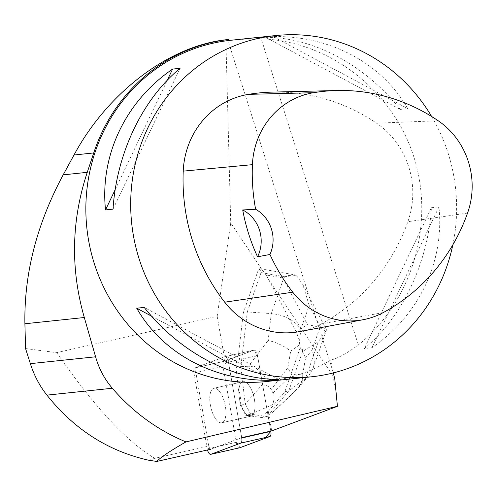 <?xml version="1.0" encoding="UTF-8"?>
<svg xmlns="http://www.w3.org/2000/svg" width="497" height="497" viewBox="0 0 497 497"><rect width="100%" height="100%" fill="white"/><g stroke="black" fill="none" stroke-linecap="round" stroke-linejoin="round"><path stroke-width="0.37" stroke-dasharray="2.48 1.86" d="M215.369 418.493A17.693 7.238 77.2 0 1 209.815 400.128A17.693 7.238 77.2 0 1 213.934 388.263A17.693 7.238 77.2 0 1 224.905 403.918A17.693 7.238 77.2 0 1 221.749 422.773A17.693 7.238 77.2 0 1 215.369 418.493M241.753 437.981L228.44 362.164A5.448 2.23 -102.8 0 0 224.936 356.709A5.448 2.23 -102.8 0 0 224.818 356.74L194.911 367.923A5.448 2.23 -102.8 0 0 193.936 373.061L207.249 448.878A5.448 2.23 -102.8 0 0 207.491 449.971M334.804 379.236L332.729 375.465L268.865 279.948L266.075 274.953L282.874 277.953L288.204 275.611L294.553 274.835L296.405 275.437L302.872 284.638L309.19 305.481L300.89 329.207C294.485 320.18 284.626 314.974 271.3 313.595L284.197 276.723L261.049 272.592L260.844 270.523L258.695 268.871L243.319 312.837L238.231 356.15L237.317 356.355L253.899 350.155A5.448 2.23 77.2 0 1 254.017 350.124A5.448 2.23 77.2 0 1 257.521 355.579L270.784 431.092L257.875 357.585L254.191 350.099L229.347 359.337L223.023 366.488A5.448 2.23 77.2 0 1 223.998 361.338L253.899 350.155A5.448 2.23 77.2 0 1 254.017 350.118A5.448 2.23 77.2 0 1 257.521 355.572L267.361 411.591L268.274 411.379L284.831 391.76L300.207 347.801L302.356 349.453L302.555 351.522L318.36 341.681L305.462 378.552L309.227 375.036L313.048 368.345C314.986 362.549 314.626 356.517 311.961 350.255L320.261 326.529L326.318 329.219L326.367 330.294L318.36 341.681M239.716 447.76A5.448 2.23 77.2 0 1 236.33 442.287L223.016 366.469L236.087 440.907L239.952 447.71M244.456 411.907A17.693 7.238 77.2 0 1 238.895 393.543A17.693 7.238 77.2 0 1 243.021 381.677A17.693 7.238 77.2 0 1 253.986 397.333A17.693 7.238 77.2 0 1 250.836 416.188A17.693 7.238 77.2 0 1 244.456 411.907M25.564 348.552L56.683 352.653L217.17 316.309L225.029 361.083L238.231 356.15M217.17 316.309L230.738 222.929L261.807 269.399L260.204 268.709L258.695 268.871M268.865 279.948L296.622 332.779L299.076 339.613L300.207 347.801M268.274 411.379L271.697 430.887M56.683 352.653C94.3 406.745 126.983 441.97 154.735 458.327L208.783 446.089L210.865 449.207L241.716 437.677L228.452 362.158A5.448 2.23 77.2 0 0 224.948 356.703A5.448 2.23 77.2 0 0 224.83 356.74L253.899 350.155L224.83 356.74L195.048 367.873L225.029 361.083M221.507 422.829A17.706 7.244 77.2 0 1 210.722 406.794A17.706 7.244 77.2 0 1 213.946 388.25A17.706 7.244 77.2 0 1 224.812 403.44A17.706 7.244 77.2 0 1 222.153 422.667A17.706 7.244 77.2 0 1 221.768 422.779A17.706 7.244 77.2 0 1 221.507 422.829M238.858 392.58A17.706 7.244 77.2 0 1 243.014 381.665A17.706 7.244 77.2 0 1 253.88 396.854A17.706 7.244 77.2 0 1 251.221 416.082L252.134 415.877A17.706 7.244 77.2 0 1 251.755 415.989A17.706 7.244 77.2 0 1 248.991 415.436L248.078 415.641A17.706 7.244 77.2 0 1 239.678 399.675L240.591 399.464A17.706 7.244 77.2 0 1 239.771 392.369L238.858 392.58L235.982 367.681L240.871 366.575L247.289 311.936L243.319 312.837M239.771 392.369L240.591 399.464M248.991 415.436L252.134 415.877M225.874 39.772L230.738 222.929M208.783 446.089L195.048 367.873M233.323 40.009L250.5 38.754L261.229 38.772C329.753 41.413 392.76 90.23 413.914 157.077C435.161 223.892 412.23 301.412 358.349 344.943C346.856 353.435 337.612 358.492 330.629 360.101L333.357 372.905M330.629 360.101A171.552 162.879 -96 0 1 266.759 381.497M266.075 274.953L261.807 269.399M452.823 244.859A171.552 162.879 84 0 0 431.651 116.503M431.433 207.709L438.932 206.92C444.691 261.422 418.903 315.589 371.88 347.745L364.382 348.527C402.172 317.347 427.96 263.18 431.433 207.709L364.382 348.527M265.671 37.356L273.17 36.567C330.045 35.473 381.808 63.194 407.757 108.632L400.253 109.421C365.078 64.952 313.309 37.232 265.671 37.356L400.253 109.421M299.561 331.598A82.347 78.184 84 0 0 321.261 323.932A192.14 182.424 84 0 0 407.869 221.693A82.347 78.184 84 0 0 376.54 123.175A192.14 182.424 84 0 0 272.337 92.107M278.792 379.484L144.205 307.419M269.113 379.105L151.548 316.154M438.932 206.92L371.88 347.745M273.17 36.567L407.757 108.632M113.03 209.131L180.082 68.306M115.186 189.637L167.265 80.259M154.735 458.327L149.019 460.29M261.049 272.592L247.289 311.936L271.3 313.595L268.15 340.408C276.692 342.414 284.197 345.987 290.677 351.112L299.008 345.241L305.605 357.784L302.716 374.005L291.751 375.123L287.869 367.743L290.677 351.112M302.555 351.522L288.8 390.866L284.831 391.76M325.734 331.201C321.329 328.02 315.235 325.852 307.463 324.696L296.113 331.766M237.317 356.355L235.982 367.681M302.716 374.005C302.884 379.553 301.399 384.231 298.262 388.027L294.839 391.145L305.462 378.552L288.8 390.866L267.144 416.529L262.254 417.635L267.361 411.591M251.221 416.082L262.254 417.635M239.678 399.675L240.287 404.987L245.723 415.312L248.078 415.641M248.376 366.252L240.871 366.575L245.176 403.881L262.105 384.852C262.112 372.321 257.533 366.121 248.376 366.252L268.15 340.408M272.611 412.342L275.226 410.137C278.991 406.471 278.103 404.664 272.555 404.72L250.606 414.206L267.144 416.529L272.611 412.342L294.839 391.145M245.176 403.881L240.287 404.987M250.606 414.206L245.723 415.312M250.662 414.156L245.263 403.893M262.105 384.852C266.572 385.063 269.591 386.635 271.163 389.573L272.977 393.028C274.512 395.991 274.369 399.892 272.555 404.72M284.197 276.723L296.405 275.437M228.452 362.158L257.521 355.579L228.44 362.164M193.936 373.061L223.016 366.469M236.33 442.287L207.249 448.878M223.998 361.338L194.911 367.923M332.729 375.465L335.761 389.878M333.282 372.588L227.651 39.586M358.349 344.943L261.229 38.772M467.553 213.083L407.869 221.693M383.274 312.57L321.261 323.932M438.192 120.752L376.54 123.175M300.89 329.207L299.008 345.241M320.261 326.529L309.19 305.481M305.605 357.784L311.961 350.255M282.874 277.953L307.463 324.696M287.869 367.743L271.163 389.573M272.977 393.028L291.751 375.123M224.936 356.709L254.017 350.118M221.749 422.773L250.836 416.188M213.934 388.263L243.021 381.677M224.948 356.703L254.017 350.124M243.014 381.665L213.946 388.25M251.755 415.989L221.768 422.779M326.281 329.238L302.835 284.663M260.353 268.734L294.553 274.835M313.048 368.345L326.355 330.288M298.312 387.977L309.227 375.036M296.902 389.468L275.226 410.137"/><path stroke-width="0.75" d="M207.491 449.971A5.448 2.23 -102.8 0 0 210.753 454.333A5.448 2.23 -102.8 0 0 210.871 454.295L240.772 443.113A5.448 2.23 -102.8 0 0 241.753 437.981L270.834 431.39A5.448 2.23 77.2 0 1 269.859 436.528L239.952 447.71A5.448 2.23 77.2 0 1 239.834 447.741A5.448 2.23 77.2 0 1 239.716 447.76M210.871 454.295L239.952 447.71L264.665 438.466L270.834 431.39M241.716 437.677L271.697 430.887L337.426 406.31L334.804 379.236L333.282 372.588M210.865 449.207L156.822 461.446L149.019 460.29C108.445 451.288 74.413 429.57 46.929 395.127C39.661 385.983 34.138 375.49 30.354 363.649L25.564 348.552L24.906 323.758C24.036 273.735 36.79 224.097 63.175 174.863L73.997 155.014C107.582 92.579 168.85 46.091 225.874 39.772L228.794 39.462L229.229 40.45L233.323 40.009M156.822 461.446C160.78 457.215 170.496 450.698 185.953 441.908L337.426 406.31M30.354 363.649L95.592 356.796C98.897 368.569 104.476 379.056 112.316 388.256C133.097 412.28 157.642 430.16 185.953 441.908M431.651 116.503A171.552 162.879 84 0 0 275.729 35.554A171.552 162.879 84 0 0 274.058 35.734A171.552 162.879 84 0 0 131.767 224.072A171.552 162.879 84 0 0 311.594 376.782L266.759 381.497A171.552 162.879 -96 0 1 86.938 228.782A171.552 162.879 -96 0 1 229.229 40.45M228.794 39.462A172.583 163.855 84 0 0 93.734 152.939L87.261 172.329C71.351 220.494 70.363 268.889 84.31 317.515L95.592 356.796M311.594 376.782A171.552 162.879 84 0 0 345.421 369.333A171.552 162.879 84 0 0 452.823 244.859M105.532 209.92L113.03 209.131C116.503 153.66 142.291 99.493 180.082 68.306L172.583 69.095C125.561 101.251 99.767 155.418 105.532 209.92L115.186 189.637M271.294 380.273L278.792 379.484C231.148 379.609 179.386 351.888 144.205 307.419L136.706 308.208C162.649 353.647 214.418 381.367 271.294 380.273L269.113 379.105M257.552 256.8L269.952 254.476A186.971 177.516 84 0 0 292.764 292.199A77.172 73.27 84 0 0 362.934 319.751A77.172 73.27 84 0 0 383.274 312.57A186.971 177.516 84 0 0 467.553 213.083A77.172 73.27 84 0 0 438.192 120.752A186.971 177.516 84 0 0 336.792 90.516A186.971 177.516 84 0 0 313.576 92.703A77.172 73.27 84 0 0 252.42 164.662A186.971 177.516 84 0 0 255.626 209.262L242.71 209.958A187.928 178.423 -96 0 0 257.552 256.8A34.312 32.578 84 0 0 242.71 209.958M336.792 90.516L272.337 92.107A192.14 182.424 84 0 0 248.475 94.355A82.347 78.184 84 0 0 183.225 171.136A192.14 182.424 84 0 0 224.687 302.195A82.347 78.184 84 0 0 299.561 331.598L362.934 319.751M269.952 254.476A34.312 32.578 84 0 0 255.626 209.262M151.548 316.154L136.706 308.208M167.265 80.259L172.583 69.095M269.859 436.528L240.772 443.113M313.576 92.703L248.475 94.355M252.42 164.662L183.225 171.136M292.764 292.199L224.687 302.195M46.929 395.127L112.316 388.256M24.906 323.758L84.31 317.515M63.175 174.863L87.261 172.329M73.997 155.014L93.734 152.939M210.753 454.333L239.834 447.741M233.006 40.04L275.729 35.554"/></g></svg>
